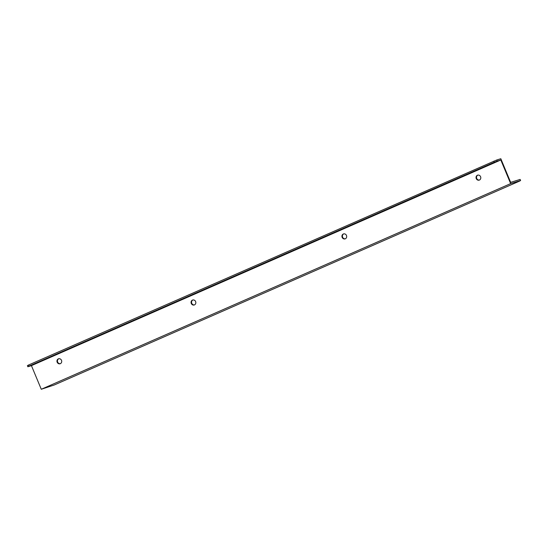 <?xml version="1.0" encoding="UTF-8"?>
<svg xmlns="http://www.w3.org/2000/svg" width="548" height="548" viewBox="0 0 548 548"><rect width="100%" height="100%" fill="white"/><g stroke="black" fill="none" stroke-linecap="round" stroke-linejoin="round"><path stroke-width="0.82" d="M58.814 358.728L58.814 358.728A2.603 2.377 -107.2 0 0 60.349 363.666A2.603 2.377 -107.2 0 0 58.581 358.782A2.603 2.377 -107.2 0 0 57.122 362.098A2.603 2.377 -107.2 0 0 60.349 363.666M192.923 299.968L192.923 299.968A2.603 2.377 -107.2 0 0 194.458 304.907A2.603 2.377 -107.2 0 0 192.684 300.023A2.603 2.377 -107.2 0 0 191.231 303.339A2.603 2.377 -107.2 0 0 194.458 304.907M343.795 233.859L343.795 233.859A2.603 2.377 -107.2 0 0 345.322 238.805A2.603 2.377 -107.2 0 0 343.555 233.921A2.603 2.377 -107.2 0 0 342.096 237.236A2.603 2.377 -107.2 0 0 345.322 238.805M477.897 175.1L477.897 175.1A2.603 2.377 -107.2 0 0 479.432 180.045A2.603 2.377 -107.2 0 0 477.664 175.161A2.603 2.377 -107.2 0 0 476.205 178.477A2.603 2.377 -107.2 0 0 479.432 180.045M509.88 181.765L500.81 159.982L31.435 365.639L41.271 389.272L510.647 183.614L509.88 181.765M41.271 389.272L54.17 385.018L519.525 181.121L520.6 180.532L520.141 179.422L510.654 182.361L500.817 158.728L496.776 159.982L497.235 161.091L500.81 159.982M520.6 180.532L510.647 183.614M27.859 366.749L27.4 365.639L28.475 365.05L28.941 366.153L27.859 366.749L31.435 365.639M28.475 365.05L496.776 159.982M28.941 366.153L494.289 162.263L493.83 161.153M497.235 161.091L494.289 162.263"/></g></svg>
